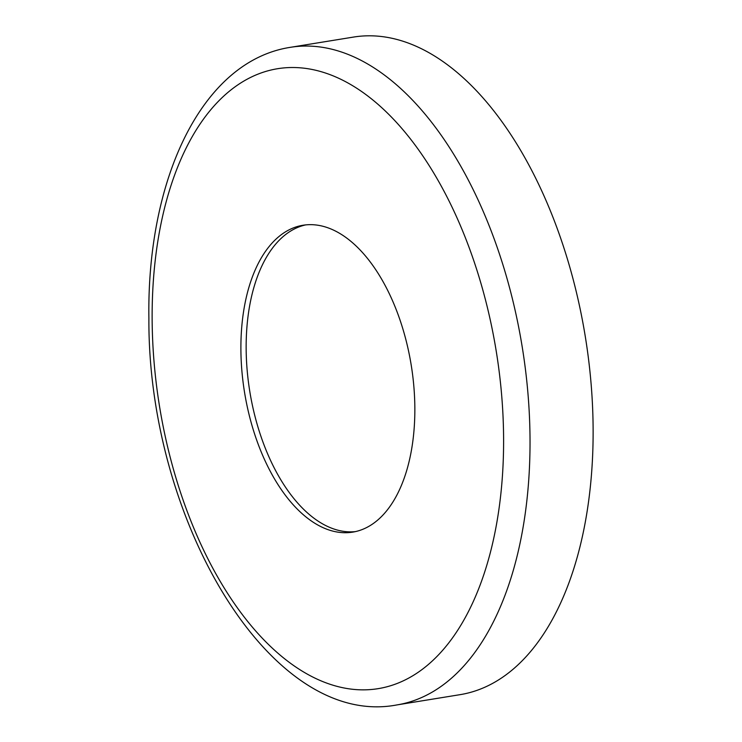 <?xml version="1.0" encoding="UTF-8"?>
<svg xmlns="http://www.w3.org/2000/svg" width="742" height="742" viewBox="0 0 742 742"><rect width="100%" height="100%" fill="white"/><g stroke="black" fill="none" stroke-linecap="round" stroke-linejoin="round"><path stroke-width="1.11" d="M593.108 427.364A333.084 180.918 80.8 0 1 460.142 694.651L397.044 704.9A333.084 180.918 80.8 0 0 530.011 437.613A333.084 180.918 80.8 0 0 290.243 47.349L353.34 37.1A333.084 180.918 80.8 0 1 593.108 427.364M355.409 531.615A155.44 84.43 80.8 0 1 246.158 349.139A155.44 84.43 80.8 0 1 305.593 224.909M240.9 349.992A155.44 84.43 80.8 0 1 302.949 225.262A155.44 84.43 80.8 0 1 414.843 407.386A155.44 84.43 80.8 0 1 352.793 532.116A155.44 84.43 80.8 0 1 240.9 349.992M503.586 436.667A314.052 170.577 80.8 0 1 330.533 684.43A314.052 170.577 80.8 0 1 152.147 320.711A314.052 170.577 80.8 0 1 325.2 72.939A314.052 170.577 80.8 0 1 503.586 436.667M290.243 47.349C201.852 61.085 146.777 178.961 148.892 318.309C147.723 519.586 270.264 729.247 397.044 704.9"/></g></svg>
